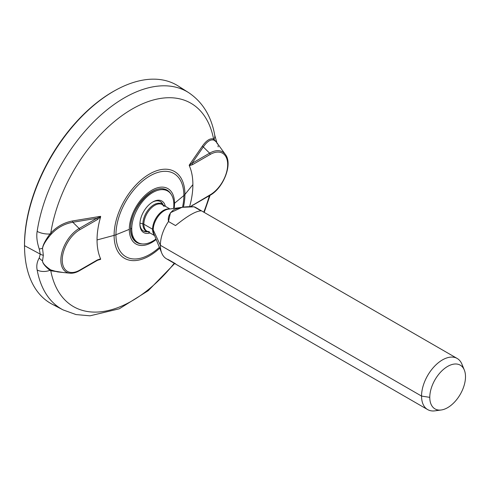 <?xml version="1.0" encoding="UTF-8"?>
<svg xmlns="http://www.w3.org/2000/svg" width="490" height="490" viewBox="0 0 490 490"><rect width="100%" height="100%" fill="white"/><g stroke="black" fill="none" stroke-linecap="round" stroke-linejoin="round"><path stroke-width="0.73" d="M24.567 248.595A124.846 72.079 -60 0 1 24.5 244.675A124.846 72.079 -60 0 1 116.204 89.872M174.673 263.528L148.256 290.68L119.272 308.804L89.995 315.817L76.011 314.568L63.13 309.925A125.507 72.465 -60 0 1 37.154 270.002A125.507 72.465 120 0 0 63.13 309.925L52.209 304.229A126.034 72.765 -60 0 1 24.531 245.662L40.254 254.132L39.243 257.979C36.995 261.813 36.303 265.819 37.154 270.002A12.299 8.312 -10.4 0 0 49.956 270.333L50.776 270.774A117.422 67.792 120 0 0 174.25 263.283A117.422 67.792 -60 0 1 50.776 270.774A1.231 0.821 114.2 0 1 51.591 270.309L57.698 271.913L50.727 269.91C45.27 266.174 42.538 263.148 42.538 260.833L43.334 255.345L42.538 248.32C42.838 245.129 45.313 240.345 49.956 233.981A12.299 5.635 -171.4 0 1 37.154 231.372C36.297 236.358 36.989 242.232 39.243 249L40.254 254.132L24.531 245.662A126.034 72.765 -60 0 1 80.562 117.759A126.034 72.765 -60 0 1 178.207 85.995L188.595 92.604A125.507 72.465 120 0 0 99.311 116.473A125.507 72.465 120 0 0 37.154 231.372A125.507 72.465 -60 0 1 99.311 116.473A125.507 72.465 -60 0 1 188.595 92.604C202.597 102.012 211.306 116.197 214.73 135.154A12.299 8.312 169.6 0 1 214.014 139.264L216.733 142.541L213.591 139.05C210.228 138.015 206.529 140.318 202.48 145.953L189.214 165.167L189.318 165.736A67.767 39.127 -60 0 1 192.882 184.626L184.926 194.469A50.084 28.916 120 0 0 149.511 174.024A50.084 28.916 120 0 0 114.103 235.365L97.044 239.953A67.767 39.127 -60 0 1 100.609 216.954L100.603 216.329L72.581 220.953C64.123 222.534 56.858 226.564 50.776 233.05A117.422 67.792 -60 0 1 132.184 109.037A117.422 67.792 -60 0 1 213.591 139.05A117.422 67.792 120 0 0 132.184 109.037A117.422 67.792 120 0 0 50.776 233.05L49.956 233.981A12.299 5.635 -171.4 0 1 37.154 231.372C36.297 236.358 36.989 242.232 39.243 249A12.299 2.315 -20.8 0 0 42.538 248.32C43.077 245.049 45.809 240.504 50.727 234.686L51.591 233.785C57.52 227.55 64.6 223.703 72.826 222.258L96.818 218.289L79.147 228.487L72.826 222.258L79.147 228.487A25.878 14.939 120 0 0 61.501 254.243A25.878 14.939 120 0 0 69.85 273.181A25.878 14.939 120 0 0 79.147 270.743A1.231 0.711 -120 0 0 79.478 270.694A1.231 0.711 -120 0 0 79.729 270.131L97.4 259.933L100.609 258.843A67.767 39.127 -60 0 1 97.044 239.953L114.103 235.365A50.084 28.916 120 0 0 159.734 248.173A50.084 28.916 -60 0 1 114.103 235.365A12.299 7.099 0 0 0 115.946 234.747A48.026 27.728 -60 0 1 149.903 175.928A48.026 27.728 -60 0 1 183.866 195.535L174.532 203.252A31.979 18.467 120 0 0 151.918 190.194A31.979 18.467 120 0 0 129.305 229.363L115.946 234.747L129.305 229.363A31.979 18.467 -60 0 1 151.918 190.194A31.979 18.467 -60 0 1 174.532 203.252A31.979 18.467 -60 0 1 174.128 208.409A31.979 18.467 120 0 0 174.532 203.252L183.866 195.535A48.026 27.728 -60 0 1 182.513 207.264A48.026 27.728 120 0 0 183.866 195.535A12.299 7.099 0 0 0 184.926 194.469L192.882 184.626A67.767 39.127 -60 0 1 189.557 206.798A67.767 39.127 120 0 0 192.882 184.626A67.767 39.127 120 0 0 189.318 165.736L192.527 164.646L210.192 154.448A24.714 14.271 -60 0 1 227.672 164.536A24.714 14.271 -60 0 1 210.192 194.806L190.059 206.786L210.192 194.806A1.231 0.711 60 0 1 209.941 195.369A1.231 0.711 -120 0 0 210.192 194.806A24.714 14.271 120 0 0 227.672 164.536A24.714 14.271 120 0 0 210.192 154.448A1.231 0.711 -120 0 0 209.616 153.168L203.289 146.939L191.945 163.366L209.616 153.168L203.289 146.939C207.105 141.432 210.62 139.16 213.83 140.122L214.259 140.275L213.83 140.122C210.62 139.16 207.105 141.432 203.289 146.939L191.945 163.366L189.214 165.167L202.48 145.953A1.231 0.821 -145.5 0 0 203.289 146.939A1.231 0.821 34.5 0 1 202.48 145.953C206.529 140.318 210.228 138.015 213.591 139.05A1.231 1.133 -71.1 0 0 213.83 140.122A1.231 1.133 108.9 0 1 213.591 139.05L214.014 139.264A1.231 1.151 -68.2 0 0 214.259 140.275A1.231 1.151 111.8 0 1 214.014 139.264A12.299 8.312 169.6 0 0 214.73 135.154M156.181 239.488A31.979 18.467 -60 0 1 129.305 229.363A31.979 18.467 120 0 0 156.181 239.488M130.524 228.659A30.258 17.469 120 0 0 142.21 243.928A30.258 17.469 -60 0 1 130.524 228.659L130.524 228.26L130.524 228.659A30.258 17.469 -60 0 1 146.927 195.167A30.258 17.469 -60 0 1 170.986 194.089A30.258 17.469 120 0 0 146.927 195.167A30.258 17.469 120 0 0 130.524 228.659M209.365 195.706A117.422 67.792 -60 0 1 203.767 212.152A117.422 67.792 120 0 0 209.365 195.706M50.776 270.774L62.653 272.428L49.956 270.333C44.927 266.254 42.459 263.087 42.538 260.833L43.334 255.345L42.538 248.32A12.299 2.315 159.2 0 1 39.243 249L40.254 254.132A12.299 7.099 0 0 0 43.334 255.345A12.299 7.099 180 0 1 40.254 254.132L39.243 257.979A12.299 9.874 35.8 0 0 42.538 260.833A12.299 9.874 -144.2 0 1 39.243 257.979C36.995 261.813 36.303 265.819 37.154 270.002A12.299 8.312 -10.4 0 0 49.956 270.333A1.231 0.79 116.2 0 1 50.727 269.91L51.591 270.309A1.231 0.821 -65.8 0 0 50.776 270.774M97.314 260.312L100.603 259.351L100.609 258.843A67.767 39.127 -60 0 1 97.044 239.953A67.767 39.127 -60 0 1 100.609 216.954L97.4 219.569L79.729 229.767A24.714 14.271 120 0 0 62.255 260.043A24.714 14.271 120 0 0 79.729 270.131A1.231 0.711 60 0 1 79.478 270.694C76.109 272.636 72.9 273.463 69.85 273.181A25.878 14.939 -60 0 1 61.501 254.243A25.878 14.939 -60 0 1 79.147 228.487L96.818 218.289L72.826 222.258A1.231 0.508 80.7 0 1 72.581 220.953L100.603 216.329L96.818 218.289A1.231 0.711 60 0 1 97.4 219.569L100.609 216.954L100.603 216.329L96.818 218.289A1.231 0.711 60 0 1 97.4 219.569L79.729 229.767A1.231 0.711 -120 0 0 79.147 228.487A1.231 0.711 60 0 1 79.729 229.767A24.714 14.271 120 0 0 62.255 260.043A24.714 14.271 120 0 0 79.729 270.131L97.4 259.933A1.231 0.711 60 0 1 97.142 260.496A1.231 0.711 60 0 1 96.818 260.545M183.413 207.16A50.084 28.916 120 0 0 184.926 194.469A50.084 28.916 -60 0 1 183.413 207.16M159.385 247.321A48.026 27.728 -60 0 1 115.946 234.747A48.026 27.728 120 0 0 159.385 247.321M183.866 195.535A48.026 27.728 120 0 0 149.903 175.928A48.026 27.728 120 0 0 115.946 234.747A12.299 7.099 180 0 1 114.103 235.365A50.084 28.916 -60 0 1 149.511 174.024A50.084 28.916 -60 0 1 184.926 194.469A12.299 7.099 180 0 1 183.866 195.535M24.58 249.11L24.549 248.087A124.846 72.079 -60 0 1 24.5 244.675L24.531 245.662A126.034 72.765 120 0 0 24.58 249.11A126.034 72.765 120 0 0 57.894 306.685M183.174 89.688A126.034 72.765 120 0 0 116.657 89.627A126.034 72.765 120 0 0 24.531 245.662L24.5 244.675A124.846 72.079 -60 0 1 115.756 90.111L116.657 89.627M137.904 242.587L136.692 241.882A29.768 17.187 120 0 0 137.31 242.213A29.768 17.187 -60 0 1 136.692 241.882C132.784 239.537 130.781 235.065 130.671 228.456C129.617 208.103 154.889 181.802 166.453 190.328L167.672 191.033A29.768 17.187 120 0 0 144.734 199.007A29.768 17.187 120 0 0 131.743 228.959A29.768 17.187 120 0 0 155.979 238.991A29.768 17.187 120 0 1 137.904 242.587A29.768 17.187 120 0 1 131.743 228.959L130.671 228.34L131.743 228.959A29.768 17.187 120 0 1 152.788 192.503A29.768 17.187 120 0 1 173.84 204.655A29.768 17.187 120 0 0 167.672 191.033M209.616 195.418A1.231 0.711 -120 0 0 209.941 195.369C223.477 188.16 233.001 163.795 225.369 154.454A25.878 14.939 120 0 0 209.616 153.168A25.878 14.939 -60 0 1 225.369 154.454L216.317 141.965L214.259 140.275M51.591 233.785L50.776 233.05C56.858 226.564 64.123 222.534 72.581 220.953A1.231 0.508 -99.3 0 0 72.826 222.258C64.6 223.703 57.52 227.55 51.591 233.785L50.727 234.686L49.956 233.981L50.776 233.05L51.591 233.785M49.956 233.981L50.727 234.686C45.809 240.504 43.077 245.049 42.538 248.32C42.838 245.129 45.313 240.345 49.956 233.981M49.956 270.333C44.927 266.254 42.459 263.087 42.538 260.833C42.538 263.148 45.27 266.174 50.727 269.91A1.231 0.79 -63.8 0 0 49.956 270.333M99.409 259.486L100.603 259.351L100.609 258.843L97.4 259.933A1.231 0.711 60 0 1 97.149 260.49L79.478 270.694M218.203 146.896L217.964 145.787M216.758 142.651L217.37 143.993M191.945 205.622A1.231 0.711 -120 0 0 192.27 205.573A1.231 0.711 -120 0 0 192.527 205.01A1.231 0.711 -120 0 1 192.27 205.573L190.488 206.78M191.945 163.366L209.616 153.168A1.231 0.711 60 0 1 210.192 154.448L192.527 164.646A1.231 0.711 -120 0 0 191.945 163.366L189.214 165.167L189.318 165.736L192.527 164.646A1.231 0.711 -120 0 0 191.945 163.366M173.595 208.477A29.768 17.187 120 0 0 173.84 204.655A29.768 17.187 120 0 1 173.595 208.477M149.977 232.94A18.204 10.511 -60 0 1 139.919 224.242A18.204 10.511 -60 0 1 151.373 202.854A18.204 10.511 -60 0 1 165.351 206.308A18.204 10.511 120 0 0 152.788 201.947A18.204 10.511 120 0 0 139.919 224.242A18.204 10.511 120 0 0 149.977 232.94M139.926 223.728A16.972 9.8 120 0 0 143.435 231.004A16.972 9.8 120 0 0 147.527 231.739A16.972 9.8 -60 0 1 139.926 223.728M163.09 204.789A16.972 9.8 120 0 0 160.408 201.604A16.972 9.8 120 0 0 152.347 202.211A16.972 9.8 -60 0 1 163.09 204.789M154.595 235.604L147.037 231.243A15.374 8.875 -60 0 1 143.852 224.2L152.586 229.246A15.374 8.875 120 0 1 158.325 214.859A15.374 8.875 120 0 1 169.485 209.04A15.374 8.875 120 0 0 158.325 214.859A15.374 8.875 120 0 0 152.586 229.246L143.852 224.2A15.374 8.875 -60 0 1 150.565 208.728A15.374 8.875 -60 0 1 162.411 204.612L164.015 206.394M197.77 208.973A29.523 17.046 120 0 0 194.003 206.792L182.041 207.325L170.465 212.703L168.493 221.517A29.523 17.046 120 0 0 160.371 245.288L153.223 229.884A15.705 9.065 -60 0 1 168.291 209.206A15.705 9.065 -60 0 0 153.223 229.884L160.371 245.288A29.523 17.046 -60 0 1 168.493 221.517L175.524 225.578C187.339 215.949 195.841 211.043 201.029 210.853L194.003 206.792A29.523 17.046 -60 0 1 196.006 207.674L457.182 358.46A29.523 17.046 120 0 0 434.434 366.367A29.523 17.046 120 0 0 421.547 396.079L160.371 245.288A29.523 17.046 120 0 0 161.749 253.097A29.523 17.046 120 0 0 168.493 259.682L175.524 263.743M462.891 367.5A29.523 17.046 120 0 0 457.182 358.46M465.5 376.724A25.26 14.584 -60 0 1 447.64 407.662A25.26 14.584 -60 0 1 429.779 397.353A25.26 14.584 -60 0 1 447.64 366.416A25.26 14.584 -60 0 1 465.5 376.724A25.26 14.584 120 0 0 464.324 370.048A25.26 14.584 120 0 0 444.399 368.627A25.26 14.584 120 0 0 429.779 397.353A25.26 14.584 120 0 0 441.263 409.983A25.26 14.584 120 0 0 465.5 376.724M160.12 201.451A16.972 9.8 -60 0 1 161.167 202.333L163.305 205.126M149.389 231.739L147.037 231.243A15.374 8.875 -60 0 1 143.852 224.2A2.462 1.421 -0 0 0 142.896 223.863A15.631 9.028 120 0 1 150.663 207.184A15.631 9.028 120 0 1 163.054 204.979A15.631 9.028 120 0 0 150.663 207.184A15.631 9.028 120 0 0 142.896 223.863A17.469 10.082 180 0 1 139.95 223.109A17.469 10.082 0 0 0 142.896 223.863A15.631 9.028 120 0 0 147.674 231.611A15.631 9.028 120 0 1 142.896 223.863A2.462 1.421 180 0 1 143.852 224.2A15.374 8.875 -60 0 1 150.565 208.728A15.374 8.875 -60 0 1 162.411 204.612L169.969 208.973M152.586 229.246A15.374 8.875 120 0 0 154.411 235.151A15.374 8.875 120 0 1 152.586 229.246A2.462 1.421 180 0 1 153.223 229.884A2.462 1.421 -0 0 0 152.586 229.246M153.952 234.036A15.705 9.065 -60 0 1 153.223 229.884A15.705 9.065 -60 0 0 153.952 234.036L161.749 253.097M427.66 409.591L166.49 258.806A29.523 17.046 -60 0 1 160.371 245.288L421.547 396.079A29.523 17.046 120 0 0 427.66 409.591A29.523 17.046 120 0 0 438.348 410.02M147.931 231.758L144.446 231.298A16.972 9.8 -60 0 1 143.154 230.833M441.263 409.983L434.973 410.841A29.523 17.046 -60 0 1 421.547 396.079L429.779 397.353L421.547 396.079A29.523 17.046 -60 0 1 438.636 362.508A29.523 17.046 -60 0 1 461.923 364.168L464.324 370.048M201.029 210.853C195.841 211.043 187.339 215.949 175.524 225.578L168.493 221.517C167.623 217.15 169.362 213.242 173.717 209.806C179.665 207.295 186.427 206.29 194.003 206.792L201.029 210.853M69.85 273.181L57.845 271.932M210.081 195.29L204.195 212.397M214.73 135.167L216.935 142.823M97.142 260.496L98.668 259.743M192.27 205.573L209.941 195.369M182.041 207.325L168.291 209.206"/></g></svg>
